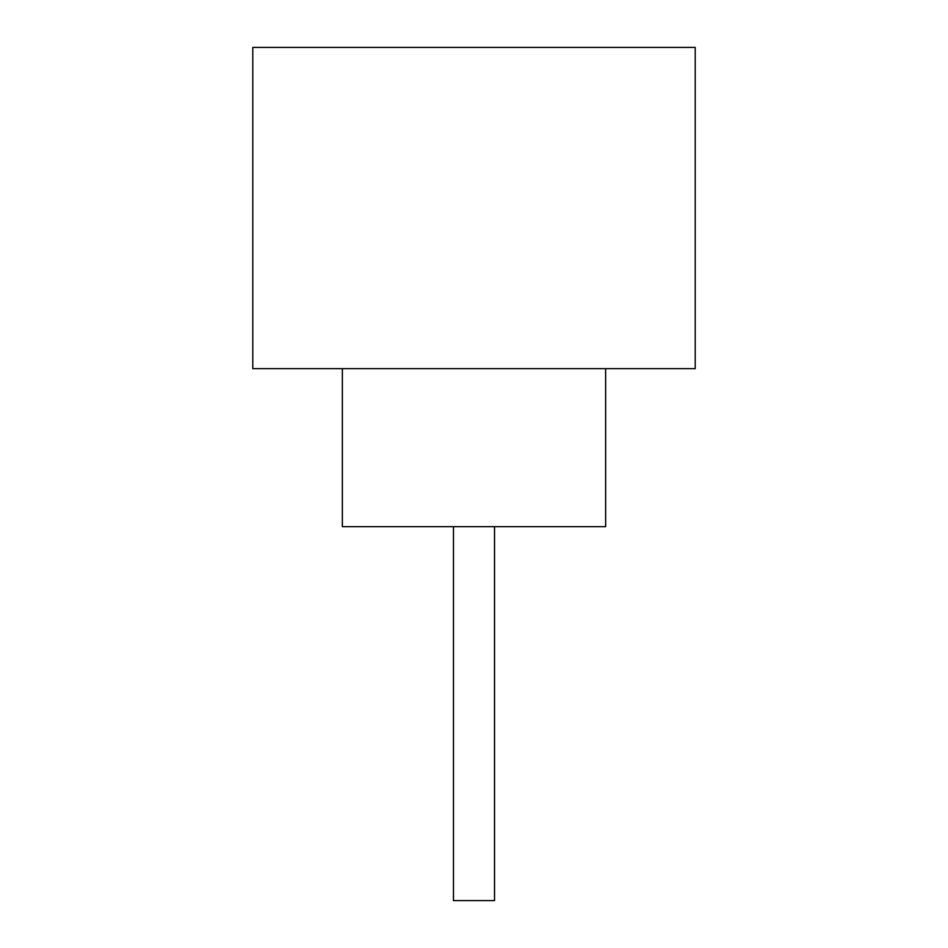 <?xml version="1.0" encoding="UTF-8"?>
<svg xmlns="http://www.w3.org/2000/svg" width="948" height="948" viewBox="0 0 948 948"><rect width="100%" height="100%" fill="white"/><g stroke="black" fill="none" stroke-linecap="round" stroke-linejoin="round"><path stroke-width="1.42" d="M494.536 526.661L494.536 900.6L453.464 900.6L453.464 526.661M342.335 368.665L342.335 526.661L605.665 526.661L605.665 368.665M695.204 368.665L252.796 368.665L252.796 47.4L695.204 47.4L695.204 368.665"/></g></svg>
